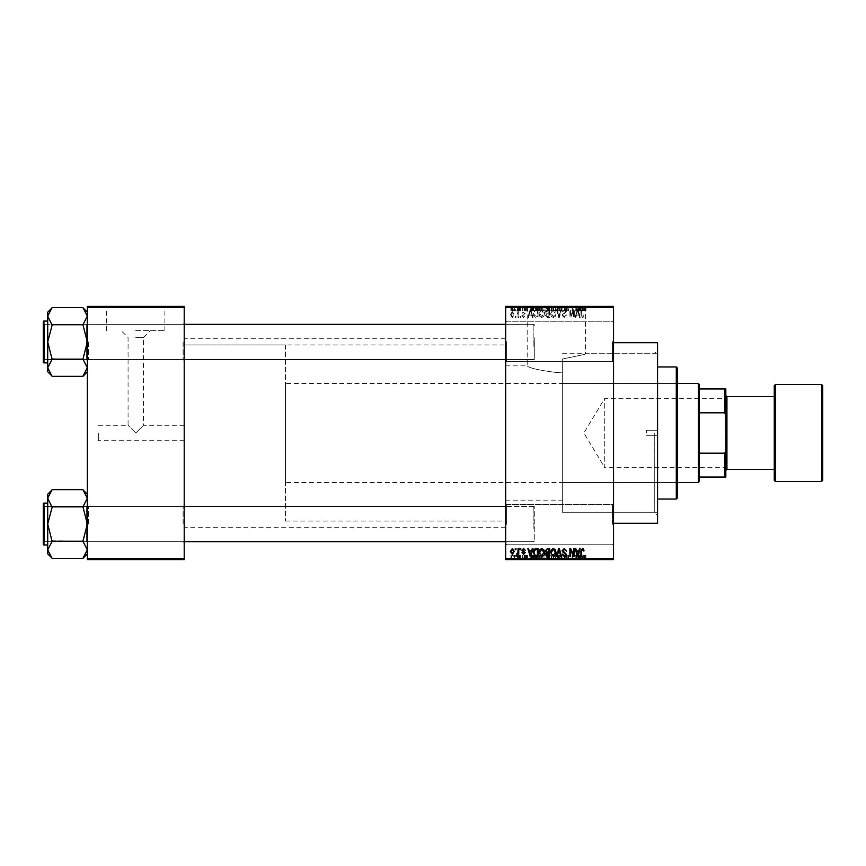 <?xml version="1.0" encoding="UTF-8"?>
<svg xmlns="http://www.w3.org/2000/svg" width="866" height="866" viewBox="0 0 866 866"><rect width="100%" height="100%" fill="white"/><g stroke="black" fill="none" stroke-linecap="round" stroke-linejoin="round"><path stroke-width="0.65" stroke-dasharray="4.33 3.25" d="M613.539 341.626L613.539 362.551L613.539 341.626M612.435 341.626L612.435 361.447L612.435 341.626M505.657 341.626L505.657 362.551L505.657 341.626M506.762 341.626L506.762 361.447L506.762 341.626M613.539 524.374L613.539 503.449L613.539 524.374M612.435 524.374L612.435 504.553L612.435 524.374M505.657 524.374L505.657 503.449L505.657 524.374M506.762 524.374L506.762 504.553L506.762 524.374M556.297 306.845L594.823 306.845L556.297 306.845M556.297 372.488C538.587 370.172 528.877 367.963 527.188 365.853C528.899 367.974 538.609 370.183 556.297 372.488C538.587 370.172 528.877 367.963 527.188 365.853C528.899 367.974 538.609 370.183 556.297 372.488L562.326 372.185L562.326 359.033C592.333 352.808 592.333 352.808 562.326 359.033C592.333 352.808 592.333 352.808 562.326 359.033L562.326 512.261L562.326 359.033L562.326 433L562.326 372.185L556.297 372.488M556.297 306.402L594.823 306.402L556.297 306.402M184.209 341.962L184.209 360.678L184.209 341.962M183.105 341.962L183.105 359.574L183.105 341.962M184.209 524.038L184.209 505.322L184.209 524.038M183.105 524.038L183.105 506.426L183.105 524.038M505.657 524.038L505.657 505.322L505.657 524.038M506.762 524.038L506.762 506.426L506.762 524.038M505.657 341.962L505.657 360.678L505.657 341.962M506.762 341.962L506.762 359.574L506.762 341.962M534.279 524.038L534.279 506.426L534.279 524.038M534.279 341.962L534.279 359.574L534.279 341.962M505.657 433L505.657 338.325L505.657 433M657.575 523.27L657.575 342.73M654.274 433L654.274 512.261L654.274 433M613.539 433L613.539 342.73L613.539 433M184.209 433L184.209 338.325L184.209 433M52.112 376.147L47.706 367.758L47.706 371.741L47.706 367.758L47.706 371.741L52.112 376.147L47.792 368.916L52.112 376.353L82.93 376.353L87.336 367.758L82.93 359.358L87.336 367.758L82.93 376.353L87.336 367.758L87.336 371.741L87.336 323.245L87.336 341.962L87.336 323.245L87.336 341.962L82.93 325.172L87.336 316.166L87.336 312.182L87.336 341.962L87.336 316.166L82.93 324.555L87.336 316.166L87.336 312.182L87.336 367.758L82.93 359.152L52.112 359.152L47.706 367.758L47.706 341.962L52.112 359.358L52.112 358.74L52.112 359.358L52.112 358.74L82.93 359.152L87.336 341.962L82.93 324.761L52.112 324.761L47.706 341.962L52.112 358.74L47.706 341.962L52.112 324.555L47.706 341.962L47.706 312.182L47.706 316.166L52.112 325.172L52.112 324.555L82.93 324.761L52.112 324.761M88.429 341.962L88.429 359.574L88.429 341.962M52.112 558.224L47.706 549.834L47.706 553.818L47.706 549.834L47.706 553.818L52.112 558.224L47.792 550.993L52.112 558.429L82.93 558.429L87.336 549.834L82.93 541.445L87.336 549.834L82.93 558.429L87.336 549.834L87.336 553.818L87.336 505.322L87.336 524.038L87.336 505.322L87.336 524.038L82.93 507.26L87.336 498.242L87.336 494.259L87.336 524.038L87.336 498.242L82.93 506.642L87.336 498.242L87.336 494.259L87.336 549.834L82.93 541.239L52.112 541.239L47.706 549.834L47.706 524.038L52.112 541.445L52.112 540.828L52.112 541.445L52.112 540.828L82.93 541.239L87.336 524.038L82.93 506.848L52.112 506.848L47.706 524.038L52.112 540.828L47.706 524.038L52.112 506.642L47.706 524.038L47.706 494.259L47.706 498.242L52.112 507.26L52.112 506.642L82.93 506.848L52.112 506.848M88.429 524.038L88.429 506.426L88.429 524.038M98.345 433L98.345 440.707L98.345 433M135.767 433L143.475 425.293L135.767 433L143.475 425.293L135.767 433L128.071 425.293L135.767 433M135.767 330.617L164.876 330.617L135.767 330.617M135.767 337.534L143.475 337.534L135.767 337.534M135.767 306.845L174.304 306.845L135.767 306.845M135.767 306.402L174.304 306.402L135.767 306.402M517.467 306.402L518.16 306.402L517.467 306.402L517.467 310.807L518.16 310.807L518.16 306.402L518.16 310.807L517.467 310.807L517.467 306.402M519.427 310.807L520.271 310.807L520.271 306.402L520.964 306.402L518.766 306.402L520.271 306.402L520.271 310.807L520.964 310.807L520.964 306.402L520.964 310.807L520.271 310.807L520.271 306.402L520.271 310.807L519.427 310.807L519.427 306.402M522.274 306.402L522.967 306.402L522.274 306.402L522.274 310.807L522.967 310.807L522.967 306.402L522.967 310.807L522.274 310.807L522.274 306.402M524.071 306.402L527.47 306.402L524.071 306.402L524.071 310.807L525.759 310.807L525.759 306.402L525.792 310.807L527.47 310.807L527.47 306.402M533.835 306.402L530.079 306.402L533.835 306.402L533.835 310.807L534.441 310.807L534.441 306.402M546.684 310.807L541.282 310.807L543.989 310.807L543.989 306.402L546.684 306.402L541.282 306.402L545.991 306.402L543.989 306.402L543.989 310.807L545.991 310.807L545.991 306.402L545.991 310.807L546.684 310.807L546.684 306.402M552.789 310.807L558.191 310.807L555.485 310.807L555.496 306.402L558.191 306.402L552.789 306.402L557.498 306.402L553.493 306.402L555.485 306.402L555.485 310.807L552.789 310.807L552.789 306.402M584.702 306.402L583.11 306.402L584.702 306.402L584.702 310.807L585.806 310.807L585.806 306.402M505.657 307.506L613.539 307.506L613.539 306.402L505.657 306.402L505.657 559.598L613.539 559.598L613.539 558.494L505.657 558.494M581.075 306.402L577.308 306.402L581.075 306.402L581.075 310.807L581.681 310.807L581.681 306.402M575.76 310.807L572.112 310.807L575.814 310.807L575.814 306.402L572.112 306.402L575.814 306.402L575.814 310.807L576.507 310.807L576.507 306.402L576.507 310.807L575.76 310.807L575.76 306.402M564.296 306.402L568.8 306.402L564.296 306.402L564.296 310.807L566.483 310.807L566.483 306.402M558.667 306.402L563.625 306.402L558.667 306.402L558.667 310.807L560.865 310.807L560.865 306.402M547.485 306.402L551.794 306.402L547.485 306.402L547.485 310.807L551.794 310.807L551.794 306.402L551.794 310.807L549.618 310.807L549.618 306.402L549.618 310.807L547.691 310.807L547.691 306.402M535.578 306.402L540.287 306.402L535.578 306.402L535.578 310.807L538.23 310.807L538.23 306.402M512.564 306.402L516.461 306.402L512.564 306.402L512.564 310.807L514.512 310.807L514.512 306.402L513.257 306.402L514.534 306.402L514.512 310.807L516.461 310.807L516.461 306.402M510.864 306.402L511.557 306.402L510.864 306.402L510.864 310.807L511.557 310.807L511.557 306.402L511.557 310.807L510.864 310.807L510.864 306.402M516.461 555.193L514.512 555.193L514.512 559.598L516.461 559.598L512.564 559.598L515.768 559.598L513.257 559.598L514.534 559.598L514.512 555.193L516.461 555.193L516.461 559.598M519.427 555.193L520.271 555.193L520.271 559.598L520.964 559.598L518.766 559.598L520.271 559.598L520.271 555.193L520.964 555.193L520.964 559.598L520.964 555.193L520.271 555.193L520.271 559.598L520.271 555.193L519.427 555.193L519.427 559.598M527.47 555.193L524.774 555.193L527.372 555.193L525.792 555.193L525.792 559.598L527.47 559.598L524.071 559.598L525.759 559.598L525.759 555.193L527.47 555.193L527.47 559.598M538.23 559.598L535.578 559.598L538.23 559.598L538.23 555.193L540.287 555.193L540.287 559.598L540.287 555.193L537.212 555.193L537.212 559.598M547.691 555.193L549.618 555.193L549.618 559.598L551.794 559.598L547.485 559.598L549.618 559.598L549.618 555.193L551.794 555.193L551.794 559.598L551.794 555.193L547.691 555.193L547.691 559.598M560.865 559.598L563.625 559.598L558.667 559.598L560.865 559.598L560.865 555.193L561.547 555.193L561.547 559.598L561.525 555.193L563.625 555.193L563.625 559.598M575.76 555.193L572.112 555.193L575.814 555.193L575.814 559.598L572.112 559.598L575.814 559.598L575.814 555.193L576.507 555.193L576.507 559.598L576.507 555.193L575.76 555.193L575.76 559.598M585.806 559.598L583.11 559.598L585.806 559.598L585.806 555.193L586.217 559.598M581.681 559.598L577.308 559.598L581.681 559.598L581.681 555.193L582.417 555.193L582.417 559.598M566.483 559.598L568.8 559.598L564.296 559.598L566.483 559.598L566.483 555.193L568.8 555.193L568.8 559.598M558.191 555.193L555.485 555.193L557.509 555.193L557.498 559.598L558.191 559.598L552.789 559.598L557.509 559.598L555.496 559.598L557.498 559.598L557.509 555.193L558.191 555.193L558.191 559.598M546.684 555.193L541.282 555.193L545.991 555.193L545.991 559.598L546.684 559.598L541.282 559.598L545.991 559.598L541.986 559.598L545.991 559.598L545.991 555.193L546.684 555.193L546.684 559.598M534.441 559.598L530.079 559.598L534.441 559.598L534.441 555.193L535.177 555.193L535.177 559.598M522.274 559.598L522.967 559.598L522.274 559.598L522.274 555.193L522.967 555.193L522.967 559.598L522.967 555.193L522.274 555.193L522.274 559.598M517.467 559.598L518.16 559.598L517.467 559.598L517.467 555.193L518.16 555.193L518.16 559.598L518.16 555.193L517.467 555.193L517.467 559.598M510.864 559.598L511.557 559.598L510.864 559.598L510.864 555.193L511.557 555.193L511.557 559.598L511.557 555.193L510.864 555.193L510.864 559.598M515.259 316.306L515.259 317.411L515.963 317.411L515.963 316.306L515.259 316.306L515.259 317.411L515.963 317.411L515.963 316.306L515.259 316.306M518.063 314.51L518.063 317.411L518.766 317.411L518.766 311.803L518.063 311.803L518.063 312.702L517.229 311.706L516.569 312.009L517.933 313.362L518.063 317.411L518.766 317.411L518.766 311.803L518.063 311.803L518.063 312.702L517.229 311.706L516.569 312.009L518.063 314.51M520.065 316.306L520.065 317.411L520.769 317.411L520.769 316.306L520.065 316.306L520.065 317.411L520.769 317.411L520.769 316.306L520.065 316.306M521.873 315.7L523.562 317.508L525.272 315.711L523.519 316.707L522.566 315.841L525.175 313.308L523.594 311.706L521.971 313.308L523.562 312.507L524.471 313.189L521.873 315.7L523.562 317.508L525.272 315.711L523.519 316.707L522.566 315.841L525.175 313.308L523.594 311.706L521.971 313.308L523.562 312.507L524.471 313.189L521.873 315.7M531.637 315.105L532.244 317.411L532.98 317.411L530.847 309.703L530.111 309.703L527.87 317.411L528.606 317.411L529.213 315.105L531.637 315.105L532.244 317.411L532.98 317.411L530.847 309.703L530.111 309.703L527.87 317.411L528.606 317.411L529.213 315.105L531.637 315.105M541.78 317.508L543.794 316.306L544.487 313.654C544.638 311.479 543.74 310.125 541.78 309.606L539.085 313.568L539.778 316.339L541.78 317.508L543.794 316.306L544.487 313.654C544.638 311.479 543.74 310.125 541.78 309.606L539.085 313.568L539.778 316.339L541.78 317.508M553.287 317.508L555.301 316.306L555.994 313.654C556.145 311.479 555.247 310.125 553.287 309.606L550.592 313.568L551.285 316.339L553.287 317.508L555.301 316.306L555.994 313.654C556.145 311.479 555.247 310.125 553.287 309.606L550.592 313.568L551.285 316.339L553.287 317.508M582.504 317.508L583.597 316.967L584.02 315.105L583.316 315.007L582.472 316.61L581.714 316.025L581.616 309.703L580.913 309.703L580.913 314.932L582.504 317.508L583.597 316.967L584.02 315.105L583.316 315.007L582.472 316.61L581.714 316.025L581.616 309.703L580.913 309.703L580.913 314.932L582.504 317.508M613.539 307.506L613.539 558.494M578.878 315.105L579.473 317.411L580.209 317.411L578.077 309.703L577.341 309.703L575.111 317.411L575.847 317.411L576.453 315.105L578.878 315.105L579.473 317.411L580.209 317.411L578.077 309.703L577.341 309.703L575.111 317.411L575.847 317.411L576.453 315.105L578.878 315.105M573.606 311.24L573.606 317.411L574.31 317.411L574.31 309.703L573.563 309.703L570.607 315.884L570.607 309.703L569.904 309.703L569.904 317.411L570.662 317.411L573.606 311.24L573.606 317.411L574.31 317.411L574.31 309.703L573.563 309.703L570.607 315.884L570.607 309.703L569.904 309.703L569.904 317.411L570.662 317.411L573.606 311.24M562.099 315.278L564.286 317.508L566.602 314.91L564.221 316.61L562.803 315.289L566.407 311.717L564.405 309.606L562.305 311.912L564.383 310.504L565.704 311.738L565.476 312.529L563.16 313.438L562.099 315.278L564.286 317.508L566.602 314.91L564.221 316.61L562.803 315.289L566.407 311.717L564.405 309.606L562.305 311.912L564.383 310.504L565.704 311.738L565.476 312.529L563.16 313.438L562.099 315.278M556.459 309.703L558.667 317.411L559.349 317.411L561.428 309.703L560.703 309.703L559.046 316.512L557.195 309.703L556.459 309.703L558.667 317.411L559.349 317.411L561.428 309.703L560.703 309.703L559.046 316.512L557.195 309.703L556.459 309.703M545.288 315.148L547.42 317.411L549.585 317.411L549.585 309.703L547.409 309.703L545.483 311.641L546.24 313.254L545.288 315.148L547.42 317.411L549.585 317.411L549.585 309.703L547.409 309.703L545.483 311.641L546.24 313.254L545.288 315.148M533.38 313.514C533.196 315.711 534.073 317.01 536.032 317.411L538.078 317.411L538.078 309.703L535.015 309.844L533.38 313.514C533.196 315.711 534.073 317.01 536.032 317.411L538.078 317.411L538.078 309.703L535.015 309.844L533.38 313.514M510.355 314.553L512.315 317.508L514.263 314.607L512.315 311.706L510.355 314.553L512.315 317.508L514.263 314.607L512.315 311.706L510.355 314.553M87.336 559.598L184.209 559.598L184.209 558.494L87.336 558.494L87.336 559.598M87.336 307.506L184.209 307.506L184.209 306.402L87.336 306.402L87.336 558.494M184.209 307.506L184.209 558.494M657.575 433L657.575 350.438L657.575 433M583.597 549.033L584.02 550.895L583.316 550.993L582.472 549.39L581.714 549.975L581.616 556.297L580.913 556.297L580.913 551.068L582.504 548.492L583.597 549.033M579.473 548.589L580.209 548.589L578.077 556.297L577.341 556.297L575.111 548.589L575.847 548.589L576.453 550.895L578.878 550.895L579.473 548.589M577.665 555.496L578.64 551.794L576.691 551.794L577.665 555.496M573.606 548.589L574.31 548.589L574.31 556.297L573.563 556.297L570.607 550.116L570.607 556.297L569.904 556.297L569.904 548.589L570.662 548.589L573.606 554.76L573.606 548.589M564.286 548.492L566.602 551.09L564.221 549.39L562.803 550.711L566.407 554.283L564.405 556.394L562.305 554.088L564.383 555.496L565.704 554.262L565.476 553.471L563.16 552.562L562.099 550.722L564.286 548.492M558.667 548.589L559.349 548.589L561.428 556.297L560.703 556.297L559.046 549.488L557.195 556.297L556.459 556.297L558.667 548.589M555.301 549.693L555.994 552.346C556.145 554.521 555.247 555.875 553.287 556.394L550.592 552.432L551.285 549.661L553.287 548.492L555.301 549.693M551.588 554.197L553.287 555.496L555.29 552.324L553.298 549.39L551.296 552.454L551.588 554.197M547.42 548.589L549.585 548.589L549.585 556.297L547.409 556.297L545.483 554.359L546.24 552.746L545.288 550.852L547.42 548.589M547.507 552.194L548.892 552.194L548.892 549.488L546.673 549.585L545.991 550.841L547.507 552.194M547.669 555.398L548.892 555.398L548.892 553.093L546.836 553.168L546.186 554.229L547.669 555.398M543.794 549.693L544.487 552.346C544.638 554.521 543.74 555.875 541.78 556.394L539.085 552.432L539.778 549.661L541.78 548.492L543.794 549.693M540.081 554.197L541.77 555.496L543.783 552.324L541.791 549.39L539.778 552.454L540.081 554.197M536.032 548.589L538.078 548.589L538.078 556.297L535.015 556.156L533.38 552.486C533.196 550.289 534.073 548.99 536.032 548.589M536.141 555.398L537.385 555.398L537.385 549.488L534.354 550.614L534.073 552.497L535.145 555.236L536.141 555.398M532.244 548.589L532.98 548.589L530.847 556.297L530.111 556.297L527.87 548.589L528.606 548.589L529.213 550.895L531.637 550.895L532.244 548.589M530.425 555.496L531.399 551.794L529.451 551.794L530.425 555.496M523.562 548.492L525.272 550.289L523.519 549.293L522.566 550.159L525.175 552.692L523.594 554.294L521.971 552.692L523.562 553.493L524.471 552.811L521.873 550.3L523.562 548.492M520.065 548.589L520.769 548.589L520.769 549.693L520.065 549.693L520.065 548.589M518.063 548.589L518.766 548.589L518.766 554.197L518.063 554.197L518.063 553.298L517.229 554.294L516.569 553.991L517.933 552.638L518.063 548.589M515.259 548.589L515.963 548.589L515.963 549.693L515.259 549.693L515.259 548.589M512.315 548.492L514.263 551.393L512.315 554.294L510.355 551.447L512.315 548.492M511.059 551.393L512.326 553.493L513.56 551.393L512.293 549.293L511.059 551.393M577.665 310.504L578.64 314.206L576.691 314.206L577.665 310.504L578.64 314.206L576.691 314.206L577.665 310.504M551.588 311.803L553.287 310.504L555.29 313.676L553.298 316.61L551.296 313.546L551.588 311.803L553.287 310.504L555.29 313.676L553.298 316.61L551.296 313.546L551.588 311.803M547.507 313.806L548.892 313.806L548.892 316.512L546.673 316.415L545.991 315.159L547.507 313.806L548.892 313.806L548.892 316.512L546.673 316.415L545.991 315.159L547.507 313.806M547.669 310.602L548.892 310.602L548.892 312.907L546.836 312.832L546.186 311.771L548.892 310.602L548.892 312.907L546.836 312.832L546.186 311.771L547.669 310.602M540.081 311.803L541.77 310.504L543.783 313.676L541.791 316.61L539.778 313.546L540.081 311.803L541.77 310.504L543.783 313.676L541.791 316.61L539.778 313.546L540.081 311.803M536.141 310.602L537.385 310.602L537.385 316.512L534.354 315.386L534.073 313.503L535.145 310.764L537.385 310.602L537.385 316.512L534.354 315.386L534.073 313.503L535.145 310.764L536.141 310.602M530.425 310.504L531.399 314.206L529.451 314.206L530.425 310.504L531.399 314.206L529.451 314.206L530.425 310.504M511.059 314.607L512.326 312.507L513.56 314.607L512.293 316.707L511.059 314.607L512.326 312.507L513.56 314.607L512.293 316.707L511.059 314.607M586.217 555.193L585.513 555.193L585.513 559.598M585.513 555.193L584.669 555.193L584.669 559.598M584.669 555.193L583.911 555.193L583.911 559.598M583.911 555.193L583.814 559.598L583.814 555.193L583.11 555.193L583.11 559.598L583.11 555.193L584.702 555.193L584.702 559.598M584.702 555.193L585.806 555.193M582.417 555.193L580.285 555.193L580.285 559.598M580.285 555.193L579.549 555.193L579.549 559.598M579.549 555.193L577.308 555.193L577.308 559.598M577.308 555.193L578.044 555.193L578.044 559.598M578.044 555.193L578.65 555.193L578.65 559.598M578.65 555.193L581.075 555.193L581.075 559.598M581.075 555.193L581.681 555.193M579.863 555.193L580.837 555.193L578.889 555.193L579.863 555.193L579.863 559.598L580.837 559.598L579.863 559.598M580.188 555.193L580.188 559.598M580.837 555.193L580.837 559.598M578.889 555.193L578.889 559.598M572.805 555.193L572.805 559.598L572.805 555.193M572.112 555.193L572.112 559.598L572.112 555.193M572.859 555.193L572.859 559.598M568.8 555.193L568.107 555.193L568.107 559.598M568.107 555.193L566.418 555.193L566.418 559.598M566.418 555.193L565 555.193L565 559.598M565 555.193L568.605 555.193L568.605 559.598M568.605 555.193L566.613 555.193L566.613 559.598M566.613 555.193L564.502 555.193L564.502 559.598M564.502 555.193L565.206 555.193L565.206 559.598M565.206 555.193L566.591 555.193L566.591 559.598L566.581 555.193L567.901 555.193L567.901 559.598M567.901 555.193L567.685 559.598M567.685 555.193L565.368 555.193L565.368 559.598M565.368 555.193L564.296 555.193L564.296 559.598M564.296 555.193L566.483 555.193M563.625 555.193L562.9 555.193L562.9 559.598M562.9 555.193L561.244 555.193L561.244 559.598M561.244 555.193L559.393 555.193L559.393 559.598M559.393 555.193L558.667 555.193L558.667 559.598M558.667 555.193L560.865 555.193M552.789 555.193L555.496 555.193L555.485 559.598L553.493 559.598L555.485 559.598L555.496 555.193L552.789 555.193L552.789 559.598M553.493 555.193L553.493 559.598L553.493 555.193L555.485 555.193L553.493 555.193M557.498 555.193L555.496 555.193L557.498 555.193M555.485 555.193L555.485 559.598L555.496 555.193M553.785 555.193L553.785 559.598M548.449 555.193L548.449 559.598M547.485 555.193L547.485 559.598M549.704 555.193L548.189 555.193L549.704 555.193L549.704 559.598L551.09 559.598L548.189 559.598L549.704 559.598M549.867 555.193L548.384 555.193L549.867 555.193L549.867 559.598M551.09 555.193L551.09 559.598L551.09 555.193M548.384 555.193L548.384 559.598M549.044 555.193L549.044 559.598M548.189 555.193L548.189 559.598M548.882 555.193L548.882 559.598M549.607 555.193L549.607 559.598M543.978 555.193L543.978 559.598L543.978 555.193L545.991 555.193L543.989 555.193L543.989 559.598L543.989 555.193L541.986 555.193L543.978 555.193M541.282 555.193L541.282 559.598M541.975 555.193L541.975 559.598M542.278 555.193L542.278 559.598M541.986 555.193L541.986 559.598M537.212 555.193L535.578 555.193L535.578 559.598M535.578 555.193L538.23 555.193M538.338 555.193L536.281 555.193L538.338 555.193L538.338 559.598L539.583 559.598L536.281 559.598L538.338 559.598L538.316 555.193L538.316 559.598M539.583 555.193L539.583 559.598L539.583 555.193M537.342 555.193L537.342 559.598M536.281 555.193L536.281 559.598M536.563 555.193L536.563 559.598M535.177 555.193L533.045 555.193L533.045 559.598M533.045 555.193L532.309 555.193L532.309 559.598M532.309 555.193L530.079 555.193L530.079 559.598M530.079 555.193L530.804 555.193L530.804 559.598M530.804 555.193L531.41 555.193L531.41 559.598M531.41 555.193L533.835 555.193L533.835 559.598M533.835 555.193L534.441 555.193M532.622 555.193L533.608 555.193L531.648 555.193L532.622 555.193L532.622 559.598L533.608 559.598L532.622 559.598M532.947 555.193L532.947 559.598M533.608 555.193L533.608 559.598M531.648 555.193L531.648 559.598M526.777 555.193L526.777 559.598M525.716 555.193L525.716 559.598M524.774 555.193L524.774 559.598M524.948 555.193L524.948 559.598M527.372 555.193L527.372 559.598M524.168 555.193L525.77 555.193L524.168 555.193L524.168 559.598M524.872 555.193L524.872 559.598M525.77 555.193L524.071 555.193L525.759 555.193L525.77 559.598M526.669 555.193L526.669 559.598M526.452 555.193L526.452 559.598M524.071 555.193L524.071 559.598M518.766 555.193L518.766 559.598M518.961 555.193L518.961 559.598M519.47 555.193L519.47 559.598M520.13 555.193L520.13 559.598M512.564 555.193L514.512 555.193L512.564 555.193L512.564 559.598M513.257 555.193L514.534 555.193L513.257 555.193L513.257 559.598M515.768 555.193L514.491 555.193L515.768 555.193L515.768 559.598M514.534 555.193L514.534 559.598L514.491 555.193M585.806 310.807L586.217 306.402M586.217 310.807L585.513 310.807L585.513 306.402M585.513 310.807L584.669 310.807L584.669 306.402M584.669 310.807L583.911 310.807L583.911 306.402M583.911 310.807L583.814 306.402L583.814 310.807L583.11 310.807L583.11 306.402L583.11 310.807L584.702 310.807M581.681 310.807L582.417 310.807L582.417 306.402M582.417 310.807L580.285 310.807L580.285 306.402M580.285 310.807L579.549 310.807L579.549 306.402M579.549 310.807L577.308 310.807L577.308 306.402M577.308 310.807L578.044 310.807L578.044 306.402M578.044 310.807L578.65 310.807L578.65 306.402M578.65 310.807L581.075 310.807M579.863 310.807L580.837 310.807L578.889 310.807L579.863 310.807L579.863 306.402L580.837 306.402L579.863 306.402M580.188 310.807L580.188 306.402M580.837 310.807L580.837 306.402M578.889 310.807L578.889 306.402M572.805 310.807L572.805 306.402L572.805 310.807M572.112 310.807L572.112 306.402L572.112 310.807M572.859 310.807L572.859 306.402M566.483 310.807L568.8 310.807L568.8 306.402M568.8 310.807L568.107 310.807L568.107 306.402M568.107 310.807L566.418 310.807L566.418 306.402M566.418 310.807L565 310.807L565 306.402M565 310.807L568.605 310.807L568.605 306.402M568.605 310.807L566.613 310.807L566.613 306.402M566.613 310.807L564.502 310.807L564.502 306.402M564.502 310.807L565.206 310.807L565.206 306.402M565.206 310.807L566.591 310.807L566.591 306.402L566.581 310.807L567.901 310.807L567.901 306.402M567.901 310.807L567.685 306.402M567.685 310.807L565.368 310.807L565.368 306.402M565.368 310.807L564.296 310.807M560.865 310.807L561.547 310.807L561.547 306.402L561.525 310.807L563.625 310.807L563.625 306.402M563.625 310.807L562.9 310.807L562.9 306.402M562.9 310.807L561.244 310.807L561.244 306.402M561.244 310.807L559.393 310.807L559.393 306.402M559.393 310.807L558.667 310.807M557.509 310.807L557.509 306.402L557.498 310.807L553.493 310.807L553.493 306.402L553.493 310.807L557.498 310.807M558.191 310.807L558.191 306.402M555.485 310.807L555.485 306.402L555.496 310.807M553.785 310.807L553.785 306.402M547.691 310.807L548.449 310.807L548.449 306.402M548.449 310.807L547.485 310.807M549.704 310.807L548.189 310.807L549.704 310.807L549.704 306.402L551.09 306.402L548.189 306.402L549.704 306.402M549.867 310.807L548.384 310.807L549.867 310.807L549.867 306.402M551.09 310.807L551.09 306.402L551.09 310.807M548.384 310.807L548.384 306.402M549.044 310.807L549.044 306.402M548.189 310.807L548.189 306.402M548.882 310.807L548.882 306.402M549.607 310.807L549.607 306.402M543.978 310.807L543.978 306.402L543.978 310.807L545.991 310.807L543.978 310.807M541.282 310.807L541.282 306.402M541.975 310.807L541.975 306.402M542.278 310.807L542.278 306.402M541.986 310.807L541.986 306.402M538.23 310.807L540.287 310.807L540.287 306.402L540.287 310.807L537.212 310.807L537.212 306.402M537.212 310.807L535.578 310.807M538.338 310.807L536.281 310.807L538.338 310.807L538.338 306.402L539.583 306.402L536.281 306.402L538.338 306.402L538.316 310.807L538.316 306.402M539.583 310.807L539.583 306.402L539.583 310.807M537.342 310.807L537.342 306.402M536.281 310.807L536.281 306.402M536.563 310.807L536.563 306.402M534.441 310.807L535.177 310.807L535.177 306.402M535.177 310.807L533.045 310.807L533.045 306.402M533.045 310.807L532.309 310.807L532.309 306.402M532.309 310.807L530.079 310.807L530.079 306.402M530.079 310.807L530.804 310.807L530.804 306.402M530.804 310.807L531.41 310.807L531.41 306.402M531.41 310.807L533.835 310.807M532.622 310.807L533.608 310.807L531.648 310.807L532.622 310.807L532.622 306.402L533.608 306.402L532.622 306.402M532.947 310.807L532.947 306.402M533.608 310.807L533.608 306.402M531.648 310.807L531.648 306.402M527.47 310.807L526.777 310.807L526.777 306.402M526.777 310.807L525.716 310.807L525.716 306.402M525.716 310.807L524.774 310.807L524.774 306.402M524.774 310.807L524.948 306.402M524.948 310.807L527.372 310.807L527.372 306.402M527.372 310.807L524.168 310.807L524.168 306.402M524.168 310.807L524.872 310.807L524.872 306.402M524.872 310.807L525.77 310.807L525.77 306.402M525.77 310.807L526.669 310.807L526.669 306.402M526.669 310.807L526.452 306.402M526.452 310.807L524.071 310.807M518.766 310.807L518.766 306.402M518.961 310.807L518.961 306.402M519.47 310.807L519.47 306.402M520.13 310.807L520.13 306.402M516.461 310.807L512.564 310.807M513.257 310.807L514.534 310.807L513.257 310.807L513.257 306.402M515.768 310.807L514.491 310.807L515.768 310.807L515.768 306.402M514.534 310.807L514.534 306.402L514.491 310.807M646.566 433L646.566 430.25L646.566 433M677.385 497.95L677.385 368.05M676.292 366.946L676.292 499.054M562.326 433L562.326 512.261L562.326 433M676.292 433L676.292 485.837L676.292 433M52.112 307.776L47.706 316.166L47.706 341.962L47.706 316.166L52.112 324.555L47.706 316.166L52.112 307.776L47.706 316.166L47.706 312.182L52.112 307.571L82.93 307.571L87.336 316.166L87.336 341.962L82.93 358.74L87.336 341.962L87.336 371.741L87.336 341.962L82.93 324.761M184.209 359.574L44.404 359.574L44.404 324.349L86.232 324.349L87.336 323.245L86.232 324.349L44.404 324.349L44.404 359.574L86.232 359.574L86.232 324.349L86.232 359.574L86.232 324.349L86.232 359.574L87.336 360.678L87.336 323.245L87.336 360.678L87.336 323.245L87.336 360.678L86.232 359.574L44.404 359.574L43.3 360.678L43.3 323.245L43.3 360.678L43.3 323.245L43.3 360.678L43.3 323.245L44.404 324.349L44.404 359.574L44.404 324.349L44.404 359.574L44.404 324.349L44.404 359.574L44.404 324.349L43.3 323.245M43.3 362.215L43.3 321.708L43.3 362.215A0.66 0.66 0 0 0 43.96 362.876L47.706 362.876L47.706 321.048L47.706 362.876M82.93 307.776L87.239 315.007L82.93 307.776L87.336 312.182M534.279 337.827L534.279 358.47L534.279 337.827M533.175 346.368L533.175 324.349L533.175 346.368M43.3 346.097L43.3 325.443L43.3 346.097M43.3 528.173L43.3 507.53L43.3 528.173M44.404 519.632L44.404 541.651L44.404 519.632M534.279 519.903L534.279 540.557L534.279 519.903M533.175 528.455L533.175 506.426L533.175 528.455M725.827 397.667L725.167 398.328L725.167 467.672L604.728 467.672L604.728 398.328L604.728 467.672L583.9 433L604.728 398.328L725.167 398.328L725.167 467.672L725.827 468.333L725.827 397.667L725.827 468.333M699.403 481.442L699.403 384.558M698.299 383.465L698.299 482.535M677.385 482.535L285.488 482.535L285.488 383.465L285.488 482.535M677.385 383.465L285.488 383.465M285.488 344.928L285.488 521.072L285.488 344.928L184.209 344.928L184.209 521.072L184.209 344.928L505.657 344.928M285.488 521.072L505.657 521.072M699.403 412.822L699.403 453.178L699.403 412.822L724.723 412.822L725.827 415.626L725.827 388.964L724.723 388.964L724.723 412.822M699.403 477.036L725.827 477.036L725.827 415.626M725.827 450.374L724.723 453.178L724.723 477.036M699.403 453.178L724.723 453.178M699.403 388.964L724.723 388.964M822.7 480.338L822.7 385.662M774.258 385.662L774.258 469.329M726.931 396.671L726.931 469.329M725.827 433L725.827 395.567L725.827 433M505.657 359.574L533.175 359.574L534.279 358.47L533.175 359.574L44.404 359.574L43.3 358.47L44.404 359.574L43.3 360.678M43.96 362.876L43.96 321.048L43.96 362.876L43.96 321.048L47.706 321.048M47.706 367.758L52.112 359.358L47.706 367.758L47.706 341.962L47.706 367.758M82.93 359.152L52.112 359.152M52.112 324.555L52.112 325.172L52.112 324.555M52.112 358.74L52.112 359.358L52.112 358.74M82.93 359.358L82.93 358.74L82.93 359.358M82.93 376.147L87.336 371.741M52.112 489.853L47.706 498.242L47.706 524.038L47.706 498.242L52.112 506.642L47.706 498.242L52.112 489.853L47.706 498.242L47.706 494.259L52.112 489.647L82.93 489.647L87.336 498.242L87.336 524.038L82.93 540.828L87.336 524.038L87.336 553.818L87.336 524.038L82.93 506.848M505.657 541.651L533.175 541.651L534.279 540.557L533.175 541.651L44.404 541.651L43.3 540.557L44.404 541.651L44.404 506.426L86.232 506.426L87.336 505.322L86.232 506.426L44.404 506.426L44.404 541.651L86.232 541.651L86.232 506.426L86.232 541.651L86.232 506.426L86.232 541.651L87.336 542.755L87.336 505.322L87.336 542.755L87.336 505.322L87.336 542.755L86.232 541.651L44.404 541.651L43.3 542.755L43.3 505.322L43.3 542.755L43.3 505.322L43.3 542.755L43.3 505.322L44.404 506.426L44.404 541.651L44.404 506.426L43.3 505.322M43.3 544.292L43.3 503.785L43.3 544.292A0.66 0.66 0 0 0 43.96 544.952L47.706 544.952L47.706 503.124L47.706 544.952M82.93 489.853L87.239 497.084L82.93 489.853L87.336 494.259M184.209 541.651L44.404 541.651L43.3 542.755M43.96 544.952L43.96 503.124L43.96 544.952L43.96 503.124L47.706 503.124M47.706 549.834L52.112 541.445L47.706 549.834L47.706 524.038L47.706 549.834M82.93 541.239L52.112 541.239M52.112 506.642L52.112 507.26L52.112 506.642M52.112 540.828L52.112 541.445L52.112 540.828M82.93 541.445L82.93 540.828L82.93 541.445M82.93 558.224L87.336 553.818M583.814 555.193L583.814 559.598M579.473 555.193L579.473 559.598M566.743 555.193L566.743 559.598M560.941 555.193L560.941 559.598M549.78 555.193L549.78 559.598M532.233 555.193L532.233 559.598M525.64 555.193L525.64 559.598L525.651 555.193M583.814 310.807L583.814 306.402M579.473 310.807L579.473 306.402M566.743 310.807L566.743 306.402M560.941 310.807L560.941 306.402M549.78 310.807L549.78 306.402M532.233 310.807L532.233 306.402M525.64 310.807L525.64 306.402L525.651 310.807M821.596 384.558L821.596 481.442M775.362 481.442L775.362 384.558M612.435 361.447L613.539 362.551L612.435 361.447L506.762 361.447L505.657 362.551L506.762 361.447L612.435 361.447M612.435 544.184L613.539 545.288L612.435 544.184L506.762 544.184L505.657 545.288L506.762 544.184L612.435 544.184M505.657 365.853L527.188 365.853L527.188 306.845M183.105 359.574L184.209 360.678L183.105 359.574L88.429 359.574L87.336 360.678L88.429 359.574L183.105 359.574M183.105 541.651L184.209 542.755L183.105 541.651L88.429 541.651L87.336 542.755L88.429 541.651L183.105 541.651M506.762 541.651L505.657 542.755L506.762 541.651L534.279 541.651L506.762 541.651M506.762 359.574L505.657 360.678L506.762 359.574L534.279 359.574L506.762 359.574M505.657 500.147L562.326 500.147M657.575 512.261L562.326 512.261L654.274 512.261L657.575 515.562M505.657 338.325L184.209 338.325M184.209 440.707L98.345 440.707M184.209 425.293L143.475 425.293L143.475 337.534L150.392 330.617M98.345 425.293L128.071 425.293L128.071 337.534L121.153 330.617M106.67 330.617L106.67 306.845M164.876 330.617L164.876 306.845M183.105 324.349L88.429 324.349L87.336 323.245L88.429 324.349L183.105 324.349L184.209 323.245L183.105 324.349M183.105 506.426L88.429 506.426L87.336 505.322L88.429 506.426L183.105 506.426L184.209 505.322L183.105 506.426M505.657 527.675L184.209 527.675M585.405 306.845L585.405 353.739L654.274 353.739L657.575 350.438M534.279 324.349L506.762 324.349L505.657 323.245L506.762 324.349L534.279 324.349M534.279 506.426L506.762 506.426L505.657 505.322L506.762 506.426L534.279 506.426M506.762 321.816L612.435 321.816L613.539 320.712L612.435 321.816L506.762 321.816L505.657 320.712L506.762 321.816M506.762 504.553L612.435 504.553L613.539 503.449L612.435 504.553L506.762 504.553L505.657 503.449L506.762 504.553M646.566 430.25L657.575 430.25L646.566 430.25M676.292 380.163L677.385 380.163M562.326 383.465L676.292 383.465M562.326 482.535L676.292 482.535M657.575 353.739L562.326 353.739M676.292 485.837L677.385 485.837M646.566 435.75L657.575 435.75L646.566 435.75M184.209 324.349L44.404 324.349L43.3 325.443L44.404 324.349L533.175 324.349L534.279 325.443L533.175 324.349L505.657 324.349M505.657 506.426L44.404 506.426L43.3 507.53L44.404 506.426L184.209 506.426M534.279 507.53L533.175 506.426L534.279 507.53"/><path stroke-width="1.3" d="M613.539 342.73L657.575 342.73L657.575 523.27L613.539 523.27M613.539 307.506L505.657 307.506L505.657 306.402L613.539 306.402L613.539 559.598L505.657 559.598L505.657 558.494L613.539 558.494M515.259 548.589L515.963 548.589L515.963 549.693L515.259 549.693L515.259 548.589M520.065 548.589L520.769 548.589L520.769 549.693L520.065 549.693L520.065 548.589M532.244 548.589L532.98 548.589L530.847 556.297L530.111 556.297L527.87 548.589L528.606 548.589L529.213 550.895L531.637 550.895L532.244 548.589M543.794 549.693L544.487 552.346C544.638 554.521 543.74 555.875 541.78 556.394L539.085 552.432L539.778 549.661L541.78 548.492L543.794 549.693M555.301 549.693L555.994 552.346C556.145 554.521 555.247 555.875 553.287 556.394L550.592 552.432L551.285 549.661L553.287 548.492L555.301 549.693M564.286 548.492L566.602 551.09L564.221 549.39L562.803 550.711L566.407 554.283L564.405 556.394L562.305 554.088L564.383 555.496L565.704 554.262L565.476 553.471L563.16 552.562L562.099 550.722L564.286 548.492M579.473 548.589L580.209 548.589L578.077 556.297L577.341 556.297L575.111 548.589L575.847 548.589L576.453 550.895L578.878 550.895L579.473 548.589M505.657 307.506L505.657 558.494M583.597 549.033L584.02 550.895L583.316 550.993L582.472 549.39L581.714 549.975L581.616 556.297L580.913 556.297L580.913 551.068L582.504 548.492L583.597 549.033M573.606 548.589L574.31 548.589L574.31 556.297L573.563 556.297L570.607 550.116L570.607 556.297L569.904 556.297L569.904 548.589L570.662 548.589L573.606 554.76L573.606 548.589M558.667 548.589L559.349 548.589L561.428 556.297L560.703 556.297L559.046 549.488L557.195 556.297L556.459 556.297L558.667 548.589M547.42 548.589L549.585 548.589L549.585 556.297L547.409 556.297L545.483 554.359L546.24 552.746L545.288 550.852L547.42 548.589M536.032 548.589L538.078 548.589L538.078 556.297L535.015 556.156L533.38 552.486C533.196 550.289 534.073 548.99 536.032 548.589M523.562 548.492L525.272 550.289L523.519 549.293L522.566 550.159L525.175 552.692L523.594 554.294L521.971 552.692L523.562 553.493L524.471 552.811L521.873 550.3L523.562 548.492M518.063 548.589L518.766 548.589L518.766 554.197L518.063 554.197L518.063 553.298L517.229 554.294L516.569 553.991L517.933 552.638L518.063 548.589M512.315 548.492L514.263 551.393L512.315 554.294L510.355 551.447L512.315 548.492M184.209 559.598L87.336 559.598L87.336 558.494L184.209 558.494L184.209 559.598M184.209 307.506L87.336 307.506L87.336 306.402L184.209 306.402L184.209 558.494M87.336 307.506L87.336 558.494M577.979 554.034L578.64 551.794L576.691 551.794L577.665 555.496L577.979 554.034M553.287 555.496L555.29 552.324L553.298 549.39L551.296 552.454L551.588 554.197L553.287 555.496M548.892 555.398L548.892 553.093L546.836 553.168L546.186 554.229L548.892 555.398M548.892 552.194L548.892 549.488L546.673 549.585L545.991 550.841L547.507 552.194L548.892 552.194M541.77 555.496L543.783 552.324L541.791 549.39L539.778 552.454L540.081 554.197L541.77 555.496M537.385 555.398L537.385 549.488L536.119 549.488L534.354 550.614L534.073 552.497L535.145 555.236L537.385 555.398M530.75 554.034L531.399 551.794L529.451 551.794L530.425 555.496L530.75 554.034M512.326 553.493L513.56 551.393L512.293 549.293L511.059 551.393L512.326 553.493M676.292 366.946L677.385 368.05L677.385 497.95L676.292 499.054L676.292 366.946L657.575 366.946M87.336 371.741L82.93 376.353L52.112 376.353L47.706 367.758L52.112 359.358L47.706 341.962L52.112 325.172L47.706 316.166L52.112 307.571L82.93 307.571L87.336 316.166L87.239 315.007L87.336 316.166L82.93 324.761L52.112 324.761M52.112 376.147L47.706 371.741L47.706 312.182L52.112 307.776M43.3 323.245L43.3 321.708A0.66 0.66 0 0 1 43.96 321.048L43.96 362.876A0.66 0.66 0 0 1 43.3 362.215L43.3 321.708A0.66 0.66 0 0 1 43.96 321.048L47.706 321.048M43.96 362.876L47.706 362.876M82.93 324.761L87.336 341.962L82.93 359.152L52.112 359.152M82.93 359.152L87.336 367.758L82.93 376.147M82.93 307.776L87.336 312.182M698.299 482.535L698.299 383.465L699.403 384.558L699.403 481.442L698.299 482.535L677.385 482.535M698.299 383.465L677.385 383.465M725.827 477.036L724.723 477.036L724.723 453.178L725.827 450.374L725.827 477.036M699.403 477.036L724.723 477.036M699.403 388.964L725.827 388.964L725.827 450.374M699.403 453.178L724.723 453.178M725.827 415.626L724.723 412.822L724.723 388.964M699.403 412.822L724.723 412.822M822.7 385.662L822.7 480.338L821.596 481.442L821.596 384.558L822.7 385.662M725.827 395.567L726.931 396.671L726.931 469.329L774.258 469.329L774.258 480.338L774.258 385.662L775.362 384.558L775.362 481.442L821.596 481.442M43.3 362.215L43.3 360.678M87.336 553.818L82.93 558.429L52.112 558.429L47.706 549.834L52.112 541.445L47.706 524.038L52.112 507.26L47.706 498.242L52.112 489.647L82.93 489.647L87.336 498.242L87.239 497.084L87.336 498.242L82.93 506.848L52.112 506.848M52.112 558.224L47.706 553.818L47.706 494.259L52.112 489.853M43.3 505.322L43.3 503.785A0.66 0.66 0 0 1 43.96 503.124L43.96 544.952A0.66 0.66 0 0 1 43.3 544.292L43.3 503.785A0.66 0.66 0 0 1 43.96 503.124L47.706 503.124M43.96 544.952L47.706 544.952M82.93 506.848L87.336 524.038L82.93 541.239L52.112 541.239M82.93 541.239L87.336 549.834L82.93 558.224M82.93 489.853L87.336 494.259M43.3 544.292L43.3 542.755M676.292 499.054L657.575 499.054M505.657 324.349L184.209 324.349M505.657 359.574L184.209 359.574M184.209 541.651L505.657 541.651M184.209 506.426L505.657 506.426M726.931 396.671L774.258 396.671M775.362 384.558L821.596 384.558M726.931 469.329L725.827 470.433M775.362 481.442L774.258 480.338"/></g></svg>
